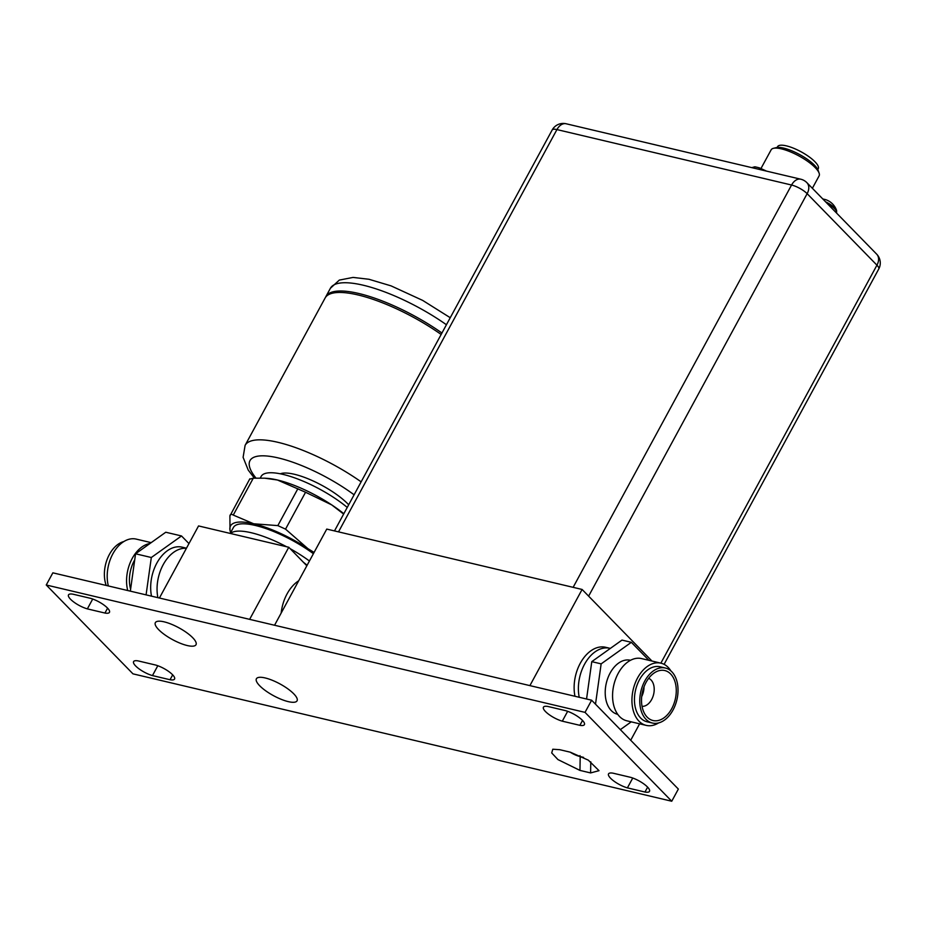 <?xml version="1.0" encoding="UTF-8"?>
<svg xmlns="http://www.w3.org/2000/svg" width="925" height="925" viewBox="0 0 925 925"><rect width="100%" height="100%" fill="white"/><g stroke="black" fill="none" stroke-linecap="round" stroke-linejoin="round"><path stroke-width="1.39" d="M671.747 801.235L678.349 789.071L591.63 700.213L52.852 572.829L46.25 584.993L132.969 673.851L671.747 801.235L585.028 712.377L46.25 584.993M591.63 700.213L585.028 712.377M192.701 637.707A23.137 6.706 -151.5 0 0 157.273 621.38A23.137 6.706 -151.5 0 0 158.661 629.659A23.137 6.706 -151.5 0 0 183.208 644.355A23.137 6.706 -151.5 0 0 196.019 642.413A23.137 6.706 -151.5 0 0 192.701 637.707M293.757 693.819A23.137 6.706 -151.5 0 0 258.329 677.493A23.137 6.706 -151.5 0 0 259.705 685.772A23.137 6.706 -151.5 0 0 284.252 700.456A23.137 6.706 -151.5 0 0 297.075 698.525A23.137 6.706 -151.5 0 0 293.757 693.819M579.963 770.409L557.937 759.575L551.705 752.938L552.792 749.227L559.729 749.689L570.378 752.21L588.312 760.153L599.018 770.675L590.601 772.93L579.963 770.409L580.195 756.569L583.559 757.367M630.642 777.347A14.395 4.174 28.5 0 1 644.193 784.18A14.395 4.174 28.5 0 1 649.5 791.337A14.395 4.174 28.5 0 1 644.979 792.031L627.404 787.88A14.395 4.174 28.5 0 1 613.842 781.047A14.395 4.174 28.5 0 1 608.534 773.89A14.395 4.174 28.5 0 1 613.067 773.184L630.642 777.347M565.545 710.643A14.395 4.174 28.5 0 1 579.096 717.476A14.395 4.174 28.5 0 1 584.403 724.633A14.395 4.174 28.5 0 1 579.882 725.327L562.296 721.176A14.395 4.174 28.5 0 1 548.745 714.343A14.395 4.174 28.5 0 1 543.438 707.186A14.395 4.174 28.5 0 1 547.958 706.48L565.545 710.643M155.701 665.052A14.395 4.174 28.5 0 1 169.252 671.885A14.395 4.174 28.5 0 1 174.559 679.043A14.395 4.174 28.5 0 1 170.038 679.736L152.463 675.585A14.395 4.174 28.5 0 1 138.9 668.752A14.395 4.174 28.5 0 1 133.593 661.595A14.395 4.174 28.5 0 1 138.126 660.901L155.701 665.052M90.604 598.348A14.395 4.174 28.5 0 1 104.155 605.181A14.395 4.174 28.5 0 1 109.462 612.338A14.395 4.174 28.5 0 1 104.941 613.044L87.355 608.881A14.395 4.174 28.5 0 1 73.803 602.048A14.395 4.174 28.5 0 1 68.496 594.891A14.395 4.174 28.5 0 1 73.017 594.197L90.604 598.348M590.786 761.842L590.601 772.93M570.193 752.164A10.869 3.157 -151.5 0 0 579.57 756.407L580.195 756.569M647.627 787.152L644.979 792.031M632.746 778.029L627.404 787.88M582.53 720.448L579.882 725.327M567.649 711.325L562.296 721.176M172.686 674.857L170.038 679.736M157.805 665.734L152.463 675.585M107.589 608.164L104.941 613.044M92.708 599.03L87.355 608.881M274.552 625.254L326.756 529.088L582.102 589.456L529.898 685.622M630.7 740.254L639.614 723.824M651.975 661.051L582.102 589.456M610.35 648.402L605.597 647.28A34.699 22.709 103.3 0 0 581.663 660.889A34.699 22.709 103.3 0 0 574.968 696.282M609.853 648.286A34.699 22.709 103.3 0 0 585.918 661.895A34.699 22.709 103.3 0 0 579.223 697.288A34.699 22.709 103.3 0 1 585.918 661.895A34.699 22.709 103.3 0 1 609.853 648.286M760.951 168.558L771.138 149.827A27.299 7.909 28.5 0 1 773.404 148.335A27.299 7.909 28.5 0 1 815.202 167.622A27.299 7.909 28.5 0 1 819.122 173.172A27.299 7.909 28.5 0 1 819.099 175.889L812.37 188.284M773.404 148.335L776.295 147.618A24.987 7.238 28.5 0 1 814.555 165.263A24.987 7.238 28.5 0 1 818.139 170.35L819.122 173.172M777.15 147.468L777.59 146.659A23.137 6.706 28.5 0 1 793.419 148.162A23.137 6.706 28.5 0 1 814.937 161.736A23.137 6.706 28.5 0 1 818.243 168.743L817.804 169.552M566.135 123.765L800.772 179.207A12.603 8.256 103.3 0 0 791.569 185.023L556.931 129.581A12.603 8.256 -76.7 0 1 566.135 123.765A12.603 12.603 0 0 0 552.156 130.02A12.603 3.654 28.5 0 1 556.931 129.581L338.515 531.863M573.13 587.34L791.569 185.023A12.603 3.654 28.5 0 1 807.143 193.672A12.603 8.799 -44.3 0 0 806.889 182.676L876.692 254.178A12.603 8.799 135.7 0 1 876.946 265.174A12.603 3.654 28.5 0 1 878.75 269.002L664.104 664.335M766.548 171.125L759.529 167.911A45.683 13.251 -151.5 0 0 754.846 166.801L751.782 167.633M759.529 167.911L758.778 169.287M754.846 166.801L754.095 168.188M832.65 204.032L832.038 203.454A17.182 12.002 -44.3 0 0 831.482 202.933A17.217 17.217 0 0 0 825.643 199.65A17.182 11.239 103.3 0 0 824.776 199.43L823.169 199.048M822.811 198.979A17.217 17.217 0 0 1 823.504 199.106L823.123 199.037M670.891 670.903A31.97 20.917 -76.7 0 0 668.174 667.388A31.97 20.917 103.3 0 0 660.924 663.167A31.97 20.917 103.3 0 0 635.047 683.471A31.97 20.917 103.3 0 0 638.978 721.165A31.97 20.917 -76.7 0 0 646.217 725.385L626.849 720.806A31.97 20.917 -76.7 0 1 619.611 716.586A31.97 20.917 103.3 0 1 615.68 678.892A31.97 20.917 103.3 0 1 641.568 658.588L660.924 663.167M658.588 722.934A31.97 20.917 -76.7 0 1 646.217 725.385M647.072 721.778A28.27 18.5 -76.7 0 1 640.667 718.043A28.27 18.5 103.3 0 1 637.198 684.72A28.27 18.5 103.3 0 1 660.08 666.775L665.399 668.023A28.27 18.5 103.3 0 0 642.517 685.98A28.27 18.5 103.3 0 0 645.985 719.303A28.27 18.5 -76.7 0 0 652.391 723.038L647.072 721.778M665.399 668.023A28.27 18.5 103.3 0 1 671.804 671.758A28.27 18.5 -76.7 0 1 675.273 705.081A28.27 18.5 -76.7 0 1 652.391 723.038M670.613 673.943A25.68 16.8 -76.7 0 1 671.723 708.689A25.68 16.8 -76.7 0 1 647.165 717.129A25.68 16.8 103.3 0 1 645.685 715.349A25.68 16.8 103.3 0 1 642.54 691.669A25.68 16.8 103.3 0 1 655.964 671.897A25.68 16.8 103.3 0 1 670.613 673.943M648.656 678.337A14.453 9.458 103.3 0 1 651.027 679.956A14.453 9.458 -76.7 0 1 653.05 696.317A14.453 9.458 -76.7 0 1 642.043 706.33M643.997 686.905A14.453 9.458 -76.7 0 1 641.707 696.583M648.922 660.323L631.347 642.32L621.982 640.1L591.78 661.653L586.554 699.011M620.328 729.628L631.232 721.847M591.78 661.653L601.146 663.872L595.503 704.179M631.347 642.32L601.146 663.872M617.727 714.32L617.611 714.297A27.762 18.165 -76.7 0 1 611.321 710.631A27.762 18.165 103.3 0 1 607.91 677.909A27.762 18.165 103.3 0 1 630.388 660.265L630.503 660.3M159.412 598.024L198.551 525.932L288.773 547.265L249.634 619.357M288.773 547.265L306.834 565.776M281.177 613.032A34.699 22.709 -76.7 0 1 287.051 593.942A34.699 22.709 -76.7 0 1 298.694 580.773M163.205 564.666A34.699 22.709 -76.7 0 1 186.387 548.328A34.699 22.709 -76.7 0 0 157.898 597.666A34.699 22.709 -76.7 0 1 163.205 564.666M303.527 562.388A43.371 12.58 28.5 0 1 307.123 565.256M230.475 533.482A57.824 16.766 28.5 0 1 286.611 546.756M290.149 548.675A57.824 16.766 28.5 0 1 309.424 561.001M313.39 553.705A57.824 16.766 -151.5 0 0 233.412 527.493L230.198 533.424M230.602 532.673L230.001 530.222A61.119 17.725 -151.5 0 0 230.672 532.546M249.935 479.092L253.288 478.179L233.262 515.075C231.262 513.895 230.14 514.196 229.909 515.988L230.001 530.222A61.119 17.725 28.5 0 1 253.681 523.781A61.119 17.725 28.5 0 1 307.909 548.652L314.084 552.433M313.899 552.78A61.119 17.725 -151.5 0 0 307.909 548.652L285.536 529.135L277.835 525.608L253.681 523.781L233.262 515.075M249.819 478.826L229.909 515.988M253.288 478.179L264.631 478.19L277.442 480.006A61.119 17.725 28.5 0 1 331.682 504.877L343.637 514.08M264.631 478.19L266.712 478.317A61.119 17.725 28.5 0 1 277.442 480.006L305.562 492.25L331.682 504.877A61.119 17.725 28.5 0 1 343.834 513.71M260.26 478.04L261.139 476.433A57.824 16.766 28.5 0 1 295.318 478.109A57.824 16.766 28.5 0 1 347.245 507.42M348.69 504.772A43.371 12.58 -151.5 0 0 347.973 504.033A43.371 12.58 -151.5 0 0 312.026 480.468A43.371 12.58 -151.5 0 0 280.333 473.808M441.942 333.012A86.742 25.148 -151.5 0 0 325.912 296.532A86.742 25.148 -151.5 0 0 325.565 297.283M441.156 334.468A86.742 25.148 -151.5 0 0 325.126 297.989L245.102 445.364A86.742 25.148 28.5 0 1 361.132 481.844M108.364 585.964A31.97 20.917 -76.7 0 1 113.659 552.433A31.97 20.917 -76.7 0 1 136.195 539.102L151.18 542.64M106.213 585.456A28.27 18.5 -76.7 0 1 123.834 541.553M151.515 596.163A34.699 22.709 -76.7 0 1 158.21 560.77A34.699 22.709 -76.7 0 1 182.144 547.161L186.468 548.19M146.081 594.879L151.318 557.509L181.508 535.957L188.966 543.599M181.508 535.957L165.76 532.233L135.57 553.786L151.318 557.509M130.333 591.156L135.57 553.786M130.61 589.156A27.762 18.165 -76.7 0 1 134.715 559.879M127.731 590.532A31.97 20.917 -76.7 0 1 149.977 543.507M579.57 756.407L580.01 755.598M588.624 596.139L807.143 193.672L876.946 265.174L660.866 663.156M836.385 212.9L836.535 212.634A12.661 3.677 -151.5 0 0 834.72 208.796A12.661 3.677 28.5 0 0 827.008 203.292M825.539 201.789A12.337 3.573 28.5 0 1 834.847 208.056A12.337 3.573 -151.5 0 1 836.628 210.611L836.535 212.634M305.562 492.25L285.536 529.135M297.862 488.724L277.835 525.608M255.971 478.075A75.179 21.795 28.5 0 1 272.459 456.742A75.179 21.795 28.5 0 1 354.102 494.794M325.912 296.532L330.41 288.265A86.742 25.148 28.5 0 1 446.428 324.744M552.156 130.02L334.492 530.915M878.75 269.002A12.603 12.603 0 0 0 876.692 254.178M806.889 182.676A12.603 12.603 0 0 0 800.772 179.207M836.628 210.611A17.217 17.217 0 0 0 832.697 204.078M254.375 478.132L248.224 470.073L243.102 457.32L245.102 445.364M330.41 288.265L339.313 280.09L353.061 277.419L368.878 279.257L391.067 285.871L422.679 300.405L450.255 317.714"/></g></svg>
